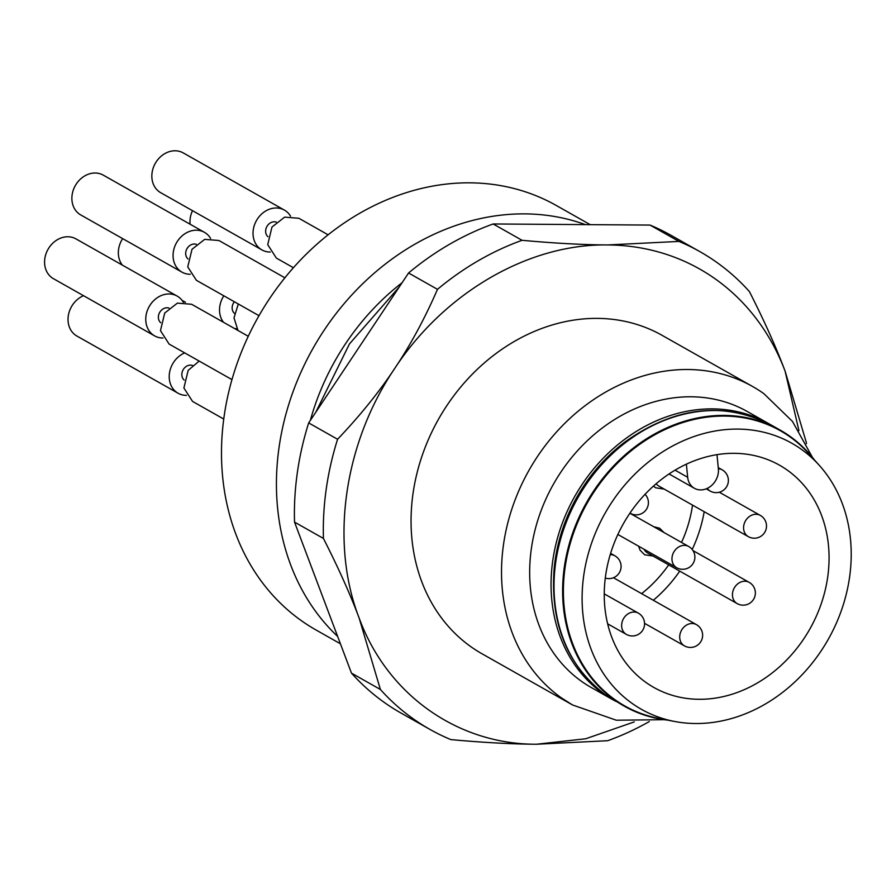 <?xml version="1.0" encoding="UTF-8"?>
<svg xmlns="http://www.w3.org/2000/svg" width="896" height="896" viewBox="0 0 896 896"><rect width="100%" height="100%" fill="white"/><g stroke="black" fill="none" stroke-linecap="round" stroke-linejoin="round"><path stroke-width="1.34" d="M804.037 638.478A127.658 107.072 -60.5 0 1 653.834 687.445A127.658 107.072 -60.5 0 1 629.283 514.136A127.658 107.072 -60.5 0 1 779.486 465.17A127.658 107.072 -60.5 0 1 804.037 638.478M716.979 454.653L718.368 468.754A17.528 14.706 -60.5 0 1 715.019 481.555A17.528 14.706 -60.5 0 1 694.4 488.286A17.528 14.706 -60.5 0 1 687.669 477.288L686.37 464.162M612.069 501.883A152.813 128.162 119.5 0 0 674.576 721.459A152.813 128.162 119.5 0 0 821.251 650.731A152.813 128.162 119.5 0 0 819.336 465.394A152.813 128.162 119.5 0 0 612.069 501.883M644.045 549.27A12.197 10.226 119.5 0 0 647.55 552.933L737.173 603.59A12.197 12.197 0 0 0 753.323 599.738A12.197 12.197 0 0 0 749.179 582.355A12.197 10.226 119.5 0 0 734.832 587.037A12.197 10.226 119.5 0 0 736.422 603.109A12.197 10.226 119.5 0 0 737.173 603.59M656.13 483.762A12.197 10.226 119.5 0 0 658.694 485.979L748.306 536.637A12.197 12.197 0 0 0 764.456 532.784A12.197 12.197 0 0 0 760.312 515.402A12.197 10.226 119.5 0 0 745.965 520.083A12.197 10.226 119.5 0 0 747.555 536.155A12.197 10.226 119.5 0 0 748.306 536.637M812.482 457.453L792.49 421.445L763.885 393.68A182.918 153.406 119.5 0 0 752.595 386.49L662.133 335.362A182.918 153.406 119.5 0 0 446.925 405.507A182.918 153.406 119.5 0 0 482.104 653.834L572.555 704.973L616.302 720.216L664.216 719.69M752.595 386.49A182.918 153.406 119.5 0 0 537.387 456.646A182.918 153.406 119.5 0 0 561.266 697.782L572.555 704.973M634.29 721.896L585.715 738.763L536.502 744.24C457.374 744.486 387.15 694.512 359.139 618.038C329.773 542.36 343.874 443.509 394.755 368.39C444.506 292.477 528.842 243.589 607.734 244.944C583.162 244.821 554.613 243.275 522.077 240.307L493.17 223.966A274.378 230.115 119.5 0 0 408.565 273L437.483 289.341A274.378 230.115 -60.5 0 1 522.077 240.307M806.378 443.688A274.378 230.115 -60.5 0 0 806.344 442.579L785.098 371.146L798.93 430.64M785.098 371.146A259.134 217.325 119.5 0 0 607.734 244.944L678.933 241.416A274.378 230.115 -60.5 0 1 699.91 251.653A274.378 230.115 -60.5 0 1 749.392 291.547C764.322 320.925 776.227 347.458 785.098 371.146M612.629 699.608L591.237 687.512A158.536 132.955 -60.5 0 1 581.448 681.285A158.536 132.955 -60.5 0 1 560.75 472.293A158.536 132.955 -60.5 0 1 747.264 411.499L768.656 423.595A158.536 132.955 119.5 0 0 582.142 484.389A158.536 132.955 119.5 0 0 612.629 699.608A158.536 132.955 119.5 0 0 614.085 700.414M649.309 721.549A274.378 230.115 -60.5 0 1 607.701 740.712L536.502 744.24C511.93 744.117 483.381 742.571 450.845 739.603A274.378 230.115 -60.5 0 1 429.867 729.366A274.378 230.115 -60.5 0 1 380.386 689.472L359.139 618.038C350.269 594.35 338.374 567.818 323.434 538.44A274.378 230.115 -60.5 0 1 337.579 439.264C360.08 415.632 379.142 392.011 394.755 368.39C410.547 344.87 424.794 318.517 437.483 289.341M408.565 273L308.672 422.923A274.378 230.115 119.5 0 0 294.526 522.099L323.434 538.44M294.526 522.099L351.478 673.131L380.386 689.472M351.478 673.131A274.378 230.115 119.5 0 0 400.96 713.026L429.867 729.366M699.91 251.653L671.003 235.312A274.378 230.115 119.5 0 0 650.026 225.075L678.933 241.416M650.026 225.075L493.17 223.966M337.579 439.264L308.672 422.923M402.136 282.666A225.602 189.202 119.5 0 0 345.442 343.862A225.602 189.202 119.5 0 0 310.33 420.437M337.646 636.429A243.891 204.546 -60.5 0 1 324.251 330.053A243.891 204.546 -60.5 0 1 585.346 224.616M590.195 224.65L556.27 205.475A243.891 204.546 119.5 0 0 269.315 299.006A243.891 204.546 119.5 0 0 316.221 630.101L340.413 643.776M293.418 267.725L276.371 258.082L267.725 244.675L271.97 227.046L284.637 217.134L298.872 218.277L328.104 234.808M231.974 379.613L169.109 344.075L160.462 330.658L164.707 313.04L177.374 303.128L191.61 304.27L248.27 336.291M223.765 419.059L192.55 401.419L183.904 388.002L188.16 370.373L199.181 361.077M259 315.694L196.403 280.314L187.757 266.896L192.013 249.278L204.68 239.366L218.915 240.509L284.883 277.805M237.966 330.467L234.013 317.845L238.291 303.99M267.96 236.734A8.534 7.157 -60.5 0 1 267.31 225.848A8.534 7.157 -60.5 0 1 276.237 222.085M160.698 322.728A8.534 7.157 -60.5 0 1 160.048 311.83A8.534 7.157 -60.5 0 1 168.974 308.067M184.15 380.061A8.534 7.157 -60.5 0 1 183.501 369.174A8.534 7.157 -60.5 0 1 192.427 365.411M188.003 258.966A8.534 7.157 -60.5 0 1 187.354 248.08A8.534 7.157 -60.5 0 1 196.28 244.317M234.472 313.387A8.534 7.157 -60.5 0 1 233.822 302.501A8.534 7.157 -60.5 0 1 234.36 301.773M270.245 252.034A22.87 19.174 -60.5 0 1 261.901 249.906A22.87 19.174 -60.5 0 1 257.499 218.87A22.87 19.174 -60.5 0 1 284.402 210.101A22.87 19.174 -60.5 0 1 290.528 216.16M162.982 338.016A22.87 19.174 -60.5 0 1 154.638 335.899A22.87 19.174 -60.5 0 1 150.237 304.853A22.87 19.174 -60.5 0 1 177.139 296.083A22.87 19.174 -60.5 0 1 183.266 302.142M186.435 395.36A22.87 19.174 -60.5 0 1 178.091 393.232A22.87 19.174 -60.5 0 1 173.69 362.197A22.87 19.174 -60.5 0 1 184.71 352.89M190.288 274.254A22.87 19.174 -60.5 0 1 181.944 272.138A22.87 19.174 -60.5 0 1 177.542 241.091A22.87 19.174 -60.5 0 1 204.445 232.322A22.87 19.174 -60.5 0 1 210.571 238.392M236.757 328.686A22.87 19.174 -60.5 0 1 234.606 328.574M223.496 322.291A22.87 19.174 -60.5 0 1 223.821 295.814M261.901 249.906L160.72 192.707A22.87 19.174 -60.5 0 1 156.318 161.672A22.87 19.174 -60.5 0 1 183.221 152.902L284.402 210.101M183.803 302.154A22.87 19.174 -60.5 0 1 182.549 300.642M190.109 224.224A22.87 19.174 -60.5 0 1 192.506 210.683M154.638 335.899L53.458 278.701A22.87 19.174 -60.5 0 1 49.056 247.654A22.87 19.174 -60.5 0 1 75.958 238.885L177.139 296.083M178.091 393.232L76.899 336.045A22.87 19.174 -60.5 0 1 72.509 304.998A22.87 19.174 -60.5 0 1 83.53 295.702M181.944 272.138L80.752 214.939A22.87 19.174 -60.5 0 1 76.362 183.893A22.87 19.174 -60.5 0 1 103.264 175.134L204.445 232.322M122.315 265.093A22.87 19.174 -60.5 0 1 122.64 238.616M674.576 721.459L659.042 718.48A158.054 132.552 -60.5 0 1 594.395 491.366A158.054 132.552 -60.5 0 1 808.763 453.622L819.336 465.394M814.666 460.208A158.402 132.843 119.5 0 0 808.987 453.376A158.402 132.843 119.5 0 0 594.16 491.198A158.402 132.843 119.5 0 0 658.952 718.794A158.402 132.843 119.5 0 0 667.722 720.149M658.75 718.76A158.536 132.955 -60.5 0 1 658.549 718.726A158.536 132.955 -60.5 0 1 624.198 706.138A158.536 132.955 -60.5 0 1 593.701 490.93A158.536 132.955 -60.5 0 1 780.226 430.125A158.536 132.955 -60.5 0 1 808.718 453.074A158.536 132.955 -60.5 0 1 808.853 453.23M625.307 441.717L624.579 442.266A155.893 130.738 119.5 0 0 554.333 566.53L554.243 567.437A157.718 132.272 -60.5 0 1 625.307 441.717C675.136 406.526 723.901 401.038 771.602 425.253A158.536 132.955 119.5 0 0 585.088 486.058A158.536 132.955 119.5 0 0 605.786 695.038L624.198 706.138M770.112 424.435A158.536 132.955 119.5 0 0 768.656 423.595M653.307 600.264A127.658 107.072 119.5 0 0 664.003 590.318A127.658 107.072 119.5 0 0 679.75 571.133M607.981 625.162A127.658 107.072 119.5 0 0 609.314 624.747M641.603 593.645A118.518 99.4 119.5 0 0 668.696 564.883M681.531 542.438A118.518 99.4 119.5 0 0 692.53 505.109M692.205 549.472A127.658 107.072 119.5 0 0 704.189 511.694M687.669 477.288L675.058 470.154M749.93 582.837A12.197 10.226 119.5 0 0 749.179 582.355L693.022 550.614M707.269 488.376A12.197 10.226 119.5 0 0 709.43 490.582A12.197 10.226 119.5 0 0 710.181 491.064A12.197 12.197 0 0 0 726.331 487.211A12.197 12.197 0 0 0 722.187 469.829A12.197 10.226 119.5 0 0 718.368 468.72M722.938 470.31A12.197 10.226 119.5 0 0 722.187 469.829L718.256 467.611M761.062 515.883A12.197 10.226 119.5 0 0 760.312 515.402L719.32 492.229M675.942 567.246A12.197 10.226 119.5 0 0 676.693 567.717A12.197 12.197 0 0 0 692.843 563.864A12.197 12.197 0 0 0 688.699 546.493A12.197 10.226 119.5 0 0 674.352 551.163A12.197 10.226 119.5 0 0 675.942 567.246M689.45 546.963A12.197 10.226 119.5 0 0 688.699 546.493L629.888 513.24M630.224 513.296L629.955 513.139A12.197 10.226 119.5 0 0 630.224 513.296A12.197 12.197 0 0 0 645.075 494.29M615.675 556.304A12.197 10.226 119.5 0 0 614.925 555.822A12.197 10.226 119.5 0 0 610.221 554.691M639.128 613.637A12.197 10.226 119.5 0 0 638.366 613.155A12.197 10.226 119.5 0 0 624.019 617.837A12.197 10.226 119.5 0 0 625.61 633.909A12.197 10.226 119.5 0 0 626.371 634.39A12.197 12.197 0 0 0 642.522 630.538A12.197 12.197 0 0 0 638.366 613.155L604.262 593.88M683.682 645.389A12.197 10.226 119.5 0 0 684.432 645.87A12.197 12.197 0 0 0 700.582 642.018A12.197 12.197 0 0 0 696.438 624.635A12.197 10.226 119.5 0 0 682.091 629.317A12.197 10.226 119.5 0 0 683.682 645.389M697.189 625.117A12.197 10.226 119.5 0 0 696.438 624.635L613.48 577.741M694.4 488.286L669.054 473.95M653.688 526.702L659.613 528.226L663.97 532.515M653.061 556.035L644.605 554.77L640.024 550.088L638.613 546.19M664.194 489.082L655.749 487.816L653.453 486.114M315.739 412.328L349.485 343.896L399.336 286.866M329.515 614.891L306.208 553.067M706.227 488.824L710.181 491.064M617.882 534.475L676.693 567.717M610.613 553.381L614.925 555.822A12.197 12.197 0 0 1 605.293 578.077M607.645 623.806L626.371 634.39M644.56 623.325L684.432 645.87M185.427 302.266L182.056 300.362M771.602 425.253L780.226 430.125M615.574 701.266L605.629 694.938C566.922 665.291 549.797 622.787 554.243 567.437"/></g></svg>
